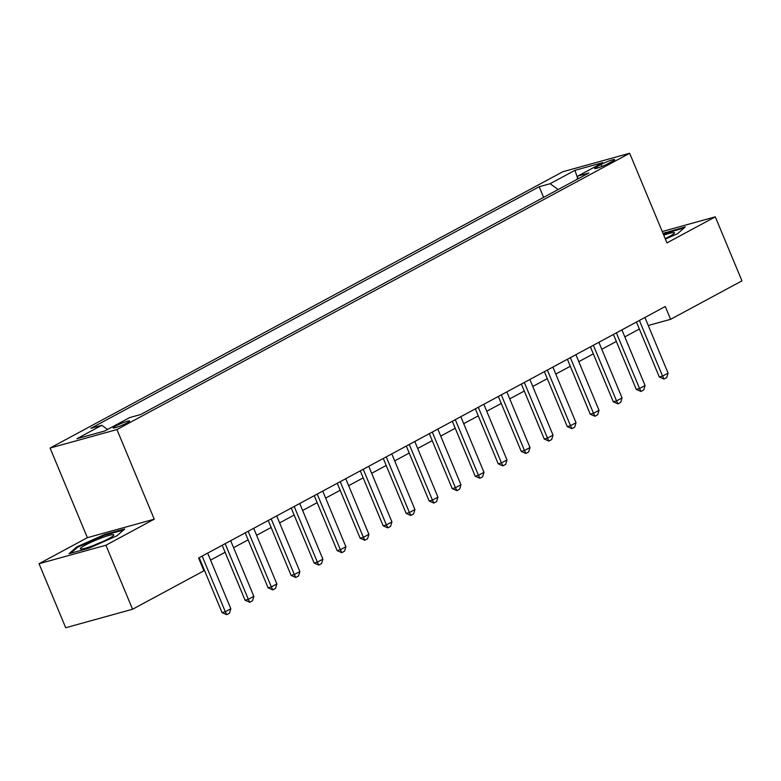<?xml version="1.0" encoding="UTF-8"?>
<svg xmlns="http://www.w3.org/2000/svg" width="781" height="781" viewBox="0 0 781 781"><rect width="100%" height="100%" fill="white"/><g stroke="black" fill="none" stroke-linecap="round" stroke-linejoin="round"><path stroke-width="1.17" d="M127.147 422.872A8.933 0.996 -22.6 0 0 129.607 421.037A8.933 0.996 -22.6 0 0 124.374 422.228A8.933 0.996 -22.6 0 0 115.578 426.075A8.933 0.996 -22.6 0 0 113.118 427.9A8.933 0.996 -22.6 0 0 118.341 426.719A8.933 0.996 -22.6 0 0 127.147 422.872M39.05 563.716L105.913 545.226L154.248 519.189L87.374 537.679L39.05 563.716L65.702 627.739L132.565 609.248L203.9 570.804L198.579 558.005L665.275 306.503L670.606 319.312L741.95 280.867L715.298 216.845L662.239 231.518M87.374 537.679L50.072 448.05L562.798 171.752L629.662 153.261L116.935 429.56L50.072 448.05M601.058 164.508L597.006 166.685A8.65 0.966 -22.6 0 0 594.624 168.462A8.65 0.966 -22.6 0 0 599.691 167.31A8.65 0.966 -22.6 0 0 608.214 163.59L612.265 161.403A8.65 0.966 -22.6 0 0 614.647 159.627A8.65 0.966 -22.6 0 0 609.58 160.779A8.65 0.966 -22.6 0 0 601.058 164.508L601.878 166.48M558.19 189.519L550.097 183.711L539.163 186.737L90.869 428.32L101.803 425.294L107.622 429.462M550.097 183.711L574.953 170.326L602.786 162.624L577.93 176.018L577.13 179.318M101.803 425.294L76.948 438.688L104.781 430.985L129.636 417.591L140.57 414.574L588.864 172.991L577.93 176.018M105.913 545.226L132.565 609.248M154.248 519.189L116.935 429.56M629.662 153.261L666.974 242.891L715.298 216.845M648.25 325.492L670.606 319.312M201.488 564.995L202.094 564.673M210.587 560.094L225.113 552.265M233.597 547.696L248.124 539.866M256.607 535.297L271.134 527.468M279.618 522.889L294.144 515.06M302.637 510.491L317.164 502.661M325.648 498.093L340.174 490.263M348.658 485.684L363.185 477.855M371.678 473.286L386.204 465.456M394.688 460.888L409.215 453.058M417.698 448.479L432.225 440.66M440.709 436.081L455.235 428.252M463.729 423.683L478.255 415.853M486.739 411.284L501.265 403.455M509.749 398.876L524.276 391.047M532.769 386.478L547.296 378.648M555.779 374.079L570.306 366.25M578.789 361.671L593.316 353.852M601.8 349.273L616.336 341.443M624.82 336.875L639.346 329.045M539.163 186.737L543.596 197.388M577.491 177.834L574.953 170.326M665.392 239.093L677.615 233.665L685.308 226.88L663.02 233.402M89.18 548.116L117.013 535.756L124.716 528.971L104.576 534.536L76.743 546.895L69.04 553.69L89.18 548.116M665.441 233.089L665.168 232.445M77.065 547.686L76.743 546.895M104.839 535.18L104.576 534.536M644.921 317.476L668.077 373.123L666.73 377.565L663.967 379.058L662.561 376.091L659.301 376.998L636.437 322.045M668.077 373.123L662.561 376.091L639.395 320.454M663.967 379.058L659.301 376.998M621.901 329.875L645.067 385.521L643.72 389.963L640.957 391.457L639.541 388.499L636.29 389.397L613.417 334.453M645.067 385.521L639.541 388.499L616.385 332.852M640.957 391.457L636.29 389.397M598.89 342.283L622.057 397.92L620.7 402.371L617.947 403.855L616.531 400.897L613.28 401.795L590.407 346.852M622.057 397.92L616.531 400.897L593.365 345.251M617.947 403.855L613.28 401.795M575.88 354.681L599.037 410.318L597.69 414.77L594.927 416.253L593.521 413.295L590.26 414.194L567.397 359.25M599.037 410.318L593.521 413.295L570.355 357.659M594.927 416.253L590.26 414.194M552.87 367.08L576.027 422.726L574.679 427.168L571.917 428.662L570.501 425.704L567.25 426.602L544.377 371.658M576.027 422.726L570.501 425.704L547.344 370.057M571.917 428.662L567.25 426.602M665.207 238.635A18.148 2.031 -22.6 0 0 674.267 233.275A18.148 2.031 -22.6 0 0 663.772 235.198M663.274 233.997L684.127 227.925M85.344 545.089A18.148 2.031 -22.6 0 0 80.814 549.043A18.148 2.031 -22.6 0 0 92.519 545.831A18.148 2.031 -22.6 0 0 108.832 538.597A18.148 2.031 -22.6 0 0 113.675 535.366A18.148 2.031 -22.6 0 0 104.722 536.752A18.148 2.031 -22.6 0 0 85.344 545.089M70.827 553.192L77.583 547.237L104.547 535.268L123.525 530.016M101.784 542.034A12.418 1.396 -22.6 0 0 93.915 545.304M529.85 379.478L553.016 435.124L551.669 439.576L548.906 441.06L547.491 438.102L544.24 439L521.366 384.057M553.016 435.124L547.491 438.102L524.334 382.456M548.906 441.06L544.24 439M506.84 391.886L530.006 447.523L528.649 451.974L525.886 453.458L524.481 450.5L521.23 451.398L498.356 396.455M530.006 447.523L524.481 450.5L501.314 394.864M525.886 453.458L521.23 451.398M483.829 404.285L506.986 459.931L505.639 464.373L502.876 465.866L501.47 462.899L498.21 463.807L475.346 408.853M506.986 459.931L501.47 462.899L478.304 407.262M502.876 465.866L498.21 463.807M460.81 416.683L483.976 472.329L482.629 476.781L479.866 478.265L478.45 475.307L475.199 476.205L452.326 421.262M483.976 472.329L478.45 475.307L455.294 419.661M479.866 478.265L475.199 476.205M437.799 429.091L460.966 484.728L459.609 489.179L456.846 490.663L455.44 487.705L452.189 488.603L429.316 433.66M460.966 484.728L455.44 487.705L432.274 432.059M456.846 490.663L452.189 488.603M414.789 441.49L437.946 497.136L436.599 501.578L433.836 503.071L432.43 500.104L429.169 501.012L406.305 446.058M437.946 497.136L432.43 500.104L409.264 444.467M433.836 503.071L429.169 501.012M391.779 453.888L414.936 509.534L413.588 513.976L410.826 515.47L409.41 512.512L406.159 513.41L383.286 458.467M414.936 509.534L409.41 512.512L386.253 456.865M410.826 515.47L406.159 513.41M368.759 466.286L391.925 521.933L390.568 526.384L387.815 527.868L386.4 524.91L383.149 525.808L360.275 470.865M391.925 521.933L386.4 524.91L363.243 469.264M387.815 527.868L383.149 525.808M345.749 478.694L368.915 534.331L367.558 538.783L364.795 540.267L363.39 537.308L360.139 538.207L337.265 483.263M368.915 534.331L363.39 537.308L340.223 481.672M364.795 540.267L360.139 538.207M322.738 491.093L345.895 546.739L344.548 551.181L341.785 552.675L340.37 549.717L337.119 550.615L314.245 495.662M345.895 546.739L340.37 549.717L317.213 494.07M341.785 552.675L337.119 550.615M299.719 503.491L322.885 559.137L321.538 563.589L318.775 565.073L317.359 562.115L314.108 563.013L291.235 508.07M322.885 559.137L317.359 562.115L294.203 506.469M318.775 565.073L314.108 563.013M276.708 515.899L299.875 571.536L298.518 575.987L295.755 577.471L294.349 574.513L291.098 575.412L268.225 520.468M299.875 571.536L294.349 574.513L271.183 518.877M295.755 577.471L291.098 575.412M253.698 528.298L276.855 583.944L275.508 588.386L272.745 589.88L271.339 586.912L268.078 587.82L245.214 532.867M276.855 583.944L271.339 586.912L248.173 531.275M272.745 589.88L268.078 587.82M230.688 540.696L253.845 596.342L252.497 600.784L249.735 602.278L248.319 599.32L245.068 600.218L222.194 545.275M253.845 596.342L248.319 599.32L225.162 543.674M249.735 602.278L245.068 600.218M207.668 553.104L230.834 608.741L229.477 613.192L226.724 614.676L225.309 611.718L222.058 612.616L199.184 557.673M230.834 608.741L225.309 611.718L202.142 556.072M226.724 614.676L222.058 612.616M597.563 168.022L597.006 166.685"/></g></svg>
